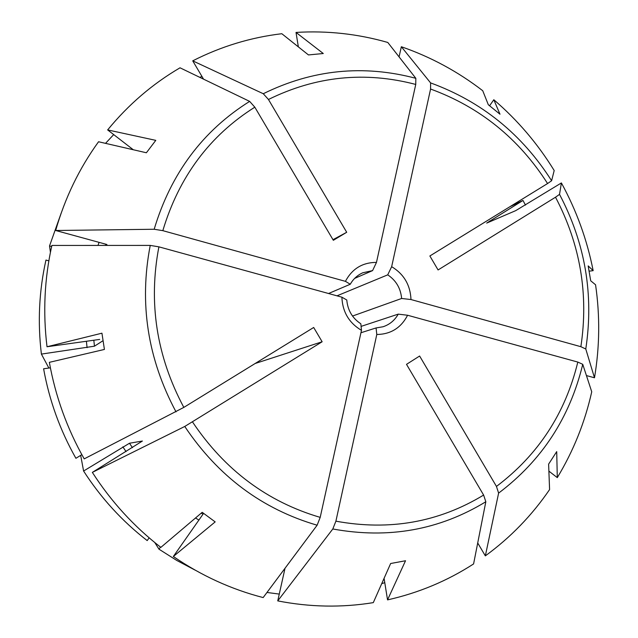 <?xml version="1.0" encoding="UTF-8"?>
<svg xmlns="http://www.w3.org/2000/svg" width="638" height="638" viewBox="0 0 638 638"><rect width="100%" height="100%" fill="white"/><g stroke="black" fill="none" stroke-linecap="round" stroke-linejoin="round"><path stroke-width="0.96" d="M509.929 206.704L522.985 200.452L525.481 205.093M522.985 200.452L486.69 223.093L515.719 210.636L561.392 182.939C576.489 210.54 587.08 239.768 593.157 270.64L589.169 271.19M199.774 77.334L201.967 76.472M50.426 252.305L49.533 245.949L61.152 213.196M49.533 245.949L51.646 246.515M50.386 367.823L43.607 368.788C49.301 400.449 60.068 430.283 75.906 458.299L81.839 454.663M160.481 547.077L158.99 549.19L154.811 542.579M195.276 570.205L176.766 560.443L158.99 549.19M285.026 568.259L277.745 600.892C309.916 607.185 341.769 607.767 373.302 602.631L390.647 563.514L405.529 560.746L387.545 599.887C418.576 592.917 447.262 580.939 473.587 563.936L485.829 501.739L483.62 495.064L406.51 364.346L419.621 356.02L496.46 486.427L498.621 493.11L485.343 555.873L477.71 542.97M485.343 555.873C510.591 537.427 532.004 515.321 549.589 489.569L548.616 464.129L556.711 451.624L557.293 477.623C573.434 450.946 584.91 422.332 591.737 391.78L582.741 364.314L577.813 362.073L407.594 315.252C401.063 327.852 390.799 334.272 376.795 334.495L376.077 327.94L360.949 332.741M277.745 600.892L332.805 528.974L335.899 521.174L376.795 334.495M279.269 594.082L266.971 592.463M99.68 339.416L47.013 346.753L101.936 333.188L104.417 349.441L49.357 362.336C55.498 396.485 67.11 428.664 84.2 458.881L183.816 407.403L313.681 327.477L322.142 341.761L184.757 426.463L92.343 472.391L142.394 441.041L129.49 443.235L83.594 471.027C100.995 498.039 122.193 521.23 147.195 540.585L149.14 537.834M92.343 472.391C111.1 501.532 133.94 526.525 160.864 547.372L202.206 512.322L215.173 521.892L173.345 556.488C201.305 575.643 231.243 589.337 263.159 597.575L317.134 525.21L320.196 517.378L361.475 330.34C349.042 322.948 342.51 311.894 341.888 297.18L346.777 299.996C347.694 310.267 352.375 318.202 360.837 323.801L361.475 330.34M47.013 346.753C42.842 312.381 44.469 278.607 51.885 245.439L150.233 245.407L158.894 246.842L341.888 297.18M102.965 340.732L94.464 346.187L41.398 354.09C37.554 322.222 39.07 290.88 45.952 260.073L48.847 260.846M203.546 79.152L192.724 60.849L263.271 93.73L268.454 99.48L346.705 232.28L333.339 240.303L254.817 107.176L249.649 101.386L180.02 67.803C152.506 83.913 128.382 104.624 107.647 129.921L133.286 149.747M106.929 244.506L55.673 230.493L154.173 229.257L162.826 230.661L345.421 281.342C352.152 268.734 362.496 262.425 376.476 262.401L372.584 270.608L354.616 278.415M192.724 60.849C221.035 46.454 250.734 37.419 281.829 33.718L308.457 54.932L323.283 53.52L296.016 32.426C327.214 30.528 357.806 33.878 387.792 42.459L415.832 78.314L415.753 84.439L376.476 262.401M561.392 182.939L559.526 194.367L555.523 197.214L438.075 269.954L429.868 255.974L547.571 183.537L551.615 180.745L554.191 170.529C537.722 143.733 517.593 120.135 493.812 99.735L489.609 105.733M399.077 56.886L401.342 46.733L430.602 82.908L430.578 89.033L391.66 266.676C403.894 274.077 410.338 285.026 410.992 299.541L401.629 298.48L352.519 316.049M593.157 270.64L588.172 265.902L590.708 280.792L595.565 284.771C600.071 315.898 599.712 346.897 594.488 377.776L585.78 348.994L580.867 346.697L410.992 299.541M105.525 143.359L113.7 134.602M345.421 281.342L350.286 284.237C353.253 279.005 357.408 275.185 362.759 272.785L372.584 270.608M350.286 284.237L328.538 293.512M391.66 266.676L387.721 274.85C396.07 280.449 400.704 288.32 401.629 298.48M387.721 274.85L336.984 295.833M493.812 99.735L499.985 114.21L488.325 104.752L482.735 90.732C457.932 71.608 430.802 56.942 401.342 46.733M296.016 32.426L298.353 46.877M107.647 129.921L155.784 140.36L146.381 152.761L98.555 141.756C79.256 168.384 64.964 197.963 55.673 230.493M41.398 354.09L48.863 368.038M80.683 455.365L83.594 471.027M255.152 363.5L322.142 341.761M332.98 239.689L346.705 232.28M407.594 315.252L398.232 314.135L361.084 326.393M398.232 314.135C394.739 320.348 389.674 324.559 383.039 326.76L376.077 327.94M557.293 477.623L548.879 471.123M173.345 556.488L203.578 513.391M387.545 599.887L384.076 578.339M586.426 375.575L594.488 377.776M384.77 582.661L381.707 583.666M489.617 220.995L490.008 221.721M97.981 245.423L99.073 242.352M105.509 245.423L105.932 244.226M198.912 520.042L195.515 518M203.02 514.188L201.249 513.135M483.62 495.064C438.697 522.299 389.459 530.999 335.899 521.174M577.813 362.073C565.284 413.528 538.169 454.974 496.46 486.427M183.816 407.403C156.533 356.211 148.231 302.691 158.894 246.842M320.196 517.378C267.298 501.795 224.751 470.015 192.564 422.021M87.079 347.678L86.401 341.266M94.464 346.187L93.826 340.229M268.454 99.48C315.842 76.145 364.944 71.129 415.753 84.439M162.826 230.661C179.007 176.782 209.671 135.623 254.817 107.176M555.523 197.214C580.325 244.498 588.778 294.325 580.867 346.697M430.578 89.033C479.832 107.048 518.83 138.55 547.571 183.537M126.029 451.6L122.871 446.839M132.425 447.661L129.49 443.235M582.741 364.314C569.862 417.595 541.822 460.524 498.621 493.11M485.829 501.739C439.351 530.074 388.351 539.15 332.805 528.974M176.016 411.869C147.657 358.795 139.06 303.313 150.233 245.407M263.271 93.73C312.389 69.558 363.245 64.414 415.832 78.314M559.526 194.367C585.245 243.261 593.994 294.804 585.78 348.994M317.134 525.21C262.242 509.188 218.116 476.267 184.757 426.463M154.173 229.257C170.952 173.369 202.78 130.75 249.649 101.386M430.602 82.908C481.602 101.546 521.932 134.155 551.615 180.745"/></g></svg>
